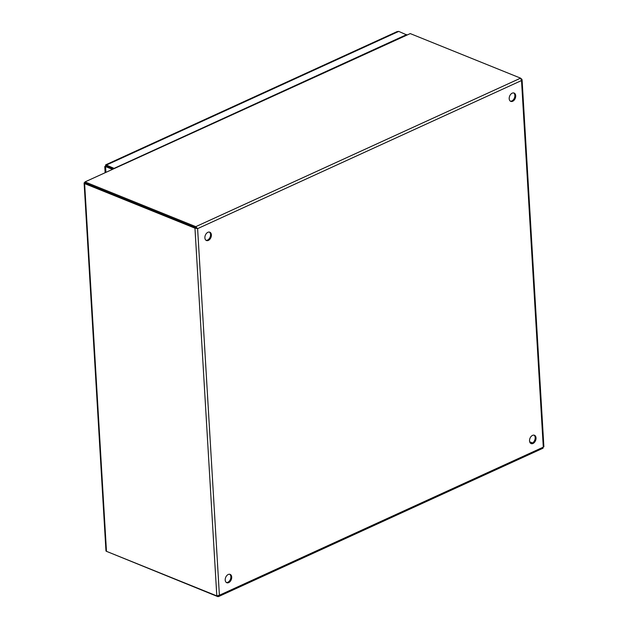 <?xml version="1.0" encoding="UTF-8"?>
<svg xmlns="http://www.w3.org/2000/svg" width="628" height="628" viewBox="0 0 628 628"><rect width="100%" height="100%" fill="white"/><g stroke="black" fill="none" stroke-linecap="round" stroke-linejoin="round"><path stroke-width="0.94" d="M167.959 216.487L166.836 216.048M529.53 440.911A4.49 3.007 112 0 0 531.092 443.58A4.49 3.007 112 0 0 535.566 440.55A4.49 3.007 112 0 0 534.452 435.267A4.49 3.007 112 0 0 531.068 436.515A4.49 3.007 112 0 0 529.53 440.911M225.209 580.044A4.49 3.007 112 0 0 226.779 582.713A4.49 3.007 112 0 0 231.245 579.683A4.49 3.007 112 0 0 230.138 574.392A4.49 3.007 112 0 0 226.755 575.64A4.49 3.007 112 0 0 225.209 580.044M204.885 237.839A4.49 3.007 112 0 0 206.447 240.516A4.49 3.007 112 0 0 210.922 237.486A4.49 3.007 112 0 0 209.807 232.195A4.49 3.007 112 0 0 206.424 233.443A4.49 3.007 112 0 0 204.885 237.839M509.198 98.706A4.49 3.007 112 0 0 510.768 101.383A4.49 3.007 112 0 0 515.235 98.353A4.49 3.007 112 0 0 514.128 93.062A4.49 3.007 112 0 0 510.737 94.31A4.49 3.007 112 0 0 509.198 98.706M542.576 448.094L543.393 446.587M521.248 78.987L522.072 79.615L521.515 80.541L520.596 78.155L195.787 226.653L197.608 228.631L194.963 228.168L216.809 595.901L219.392 595.242L218.599 596.537L217.767 596.6L217.72 595.87M530.699 443.368A4.49 3.007 112 0 0 534.734 440.212A4.49 3.007 112 0 0 534.02 435.141M226.378 582.501A4.49 3.007 112 0 0 230.413 579.346A4.49 3.007 112 0 0 229.707 574.275M206.055 240.304A4.49 3.007 112 0 0 210.09 237.149A4.49 3.007 112 0 0 209.375 232.077M510.368 101.171A4.49 3.007 112 0 0 514.403 98.015A4.49 3.007 112 0 0 513.688 92.944M521.546 78.853L521.067 78.657M85 181.908L85.07 182.999L195.85 227.744L195.787 226.653L85 181.908L410.249 33.59L520.596 78.155M195.85 227.744L197.608 228.631L521.515 80.541L543.291 447.152L219.392 595.242L197.608 228.631M85.023 182.316L84.686 182.473A1.853 0.793 -3.4 0 0 84.113 183.093A1.853 0.793 -3.4 0 0 84.623 183.596L194.963 228.168L195.842 227.768L85.377 183.125M216.809 595.901L106.47 551.337A1.853 0.793 176.6 0 1 105.959 550.835L84.113 183.093M196.776 228.294L195.842 227.768M106.964 551.533L217.767 596.6M532.528 442.952L529.671 441.798M410.249 33.59L124.085 164.104M529.679 441.822L532.505 442.968M106.627 166.718L106.462 166.145L106.627 166.718M114.343 168.492L105.763 164.803L397.1 31.604L398.733 31.4L406.685 34.893M113.378 168.94L106.462 166.145L106.399 165.054C105.559 164.481 105.355 164.929 105.794 166.381L105.818 166.389M113.346 168.948L106.454 166.169L105.575 166.569C104.436 166.546 104.507 166.491 105.794 166.381C104.507 166.491 104.436 166.546 105.575 166.569L112.475 169.348M406.669 34.603L114.335 168.265M106.47 551.337L84.623 183.596M106.399 165.054L398.733 31.4M105.92 172.347L105.575 166.569M543.887 446.83L522.072 79.615M218.599 596.537L543.079 448.188M106.438 166.177L105.331 166.483L106.47 166.663M105.135 172.708L104.766 166.522"/></g></svg>
